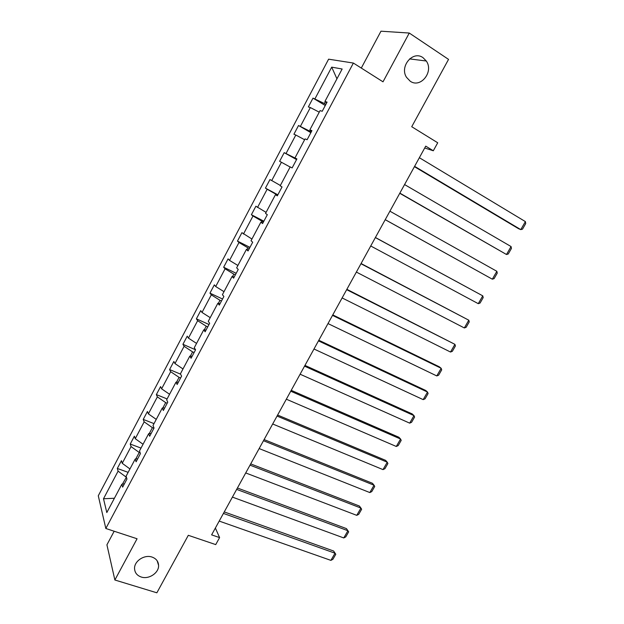 <?xml version="1.0" encoding="UTF-8"?>
<svg xmlns="http://www.w3.org/2000/svg" width="624" height="624" viewBox="0 0 624 624"><rect width="100%" height="100%" fill="white"/><g stroke="black" fill="none" stroke-linecap="round" stroke-linejoin="round"><path stroke-width="0.94" d="M152.038 557.068C156.156 558.566 158.34 561.343 158.59 565.383C159.05 572.832 148.847 579.68 141.219 577.013C136.952 575.5 134.737 572.637 134.55 568.425C134.277 560.984 144.55 554.33 152.038 557.068M423.002 57.658L426.293 61.004C434.047 71.729 420.553 88.655 410.218 81.221L406.481 77.282C399.337 66.409 412.963 50.185 423.002 57.658M114.169 531.235L106.922 544.814L114.871 580L137.069 538.762L105.83 528.497L353.379 63.055L383.011 81.822L409.266 33.041L380.975 31.2L361.296 68.071M409.266 33.041L448.547 59.389L411.731 126.719L437.72 142.779L433.306 150.774L425.732 146.141L211.614 534.862L219.593 537.599L215.374 528.029M114.871 580L156.866 592.8L188.308 535.306L215.725 544.604L219.593 537.599M353.379 63.055L328.606 59.179L98.28 495.776L105.83 528.497M126.399 477.181L122.405 484.154M126.157 477.095L118.092 471.151L117.328 468.46L128.146 472.352M114.403 498.256L103.498 498.755L118.092 471.151M129.948 468.944L122.242 463.304L121.454 460.66L117.328 468.46M122.242 463.304L131.071 446.597L130.229 444.046L141.016 448.087M143.044 444.265L135.26 438.688L134.386 436.176L130.229 444.046M135.26 438.688L144.16 421.847L143.239 419.422L154.003 423.61M156.25 419.375L148.379 413.868L147.428 411.489L143.239 419.422M148.379 413.868L157.365 396.88L156.359 394.594L167.099 398.931M169.572 394.274L161.616 388.83L160.586 386.591L156.359 394.594M161.616 388.83L170.68 371.701L169.588 369.548L180.57 374.158M183.004 368.956L174.97 363.581L173.854 361.483L169.588 369.548M174.97 363.581L184.103 346.304L182.933 344.3L195.562 349.799M196.552 343.418L188.432 338.122L187.231 336.157L182.933 344.3M188.432 338.122L197.644 320.689L196.388 318.825L208.993 324.511M210.218 317.663L202.012 312.437L200.725 310.619L196.388 318.825M202.012 312.437L211.31 294.856L209.96 293.14L222.534 299.013M224 291.681L215.709 286.525L214.336 284.856L209.96 293.14M215.709 286.525L225.085 268.796L223.657 267.228L236.184 273.296M237.908 265.473L229.523 260.395L228.064 258.874L223.657 267.228M229.523 260.395L238.984 242.51L237.463 241.09L249.959 247.354M251.932 239.039L241.917 232.666L237.463 241.09M243.461 234.031L253.001 215.99L251.394 214.726L263.851 221.192M266.089 212.363L255.887 206.224L251.394 214.726M257.525 207.441L267.15 189.244L265.442 188.128L277.867 194.805M280.363 185.461L269.974 179.556L265.442 188.128M271.705 180.617L281.416 162.256L279.622 161.304L284.193 152.654L296.556 159.596M295.378 158.207L284.193 152.654M286.018 153.551L295.815 135.026L293.92 134.238L298.529 125.51L310.861 132.67M310.268 130.135L309.73 131.157L298.529 125.51M300.456 126.251L310.339 107.554L308.35 106.93L312.998 98.124L325.283 105.503M325.299 101.813L324.394 103.514L312.998 98.124M315.019 98.701L331.703 67.142L342.147 69.007L324.909 101.494L327.085 102.11L322.21 111.283L320.073 110.612L309.863 129.854L311.93 130.65L307.102 139.737L305.074 138.887L294.957 157.95L296.915 158.917L292.133 167.926L290.207 166.904L280.184 185.796L282.04 186.935L277.306 195.858L275.473 194.672L265.543 213.392L267.306 214.695L262.61 223.54L260.879 222.183L251.035 240.731L252.697 242.206L248.04 250.973L246.41 249.444L236.652 267.836L238.22 269.467L233.61 278.156L232.073 276.471L222.409 294.692L223.876 296.486L219.305 305.097L217.862 303.248L208.283 321.313L209.656 323.263L205.124 331.796L203.783 329.792L194.282 347.701L195.569 349.799L191.077 358.254L189.821 356.101L180.406 373.846L181.6 376.1L177.154 384.485L175.984 382.184L166.655 399.773L167.755 402.176L163.348 410.483L162.271 408.034L153.02 425.474L154.034 428.017L149.666 436.254L148.676 433.657L139.503 450.941L140.431 453.632L136.102 461.799L135.197 459.061L126.103 476.198L126.953 479.029L122.655 487.118L121.836 484.247L106.813 512.561L103.498 498.755M137.717 458.757L135.197 459.061M140.15 452.821L139.222 452.478L135.759 458.991M139.222 452.478L131.071 446.597M151.141 433.469L148.676 433.657M153.917 428.243L152.396 427.651L149.23 433.618M152.396 427.651L144.16 421.847M164.689 407.956L162.271 408.034M167.201 403.221L165.68 402.613L162.809 408.018M165.68 402.613L157.365 396.88M178.347 382.231L175.984 382.184M180.593 377.996L179.08 377.364L176.514 382.192M179.08 377.364L170.68 371.701M192.13 356.273L189.821 356.101M194.111 352.544L192.598 351.889L190.343 356.14M192.598 351.889L184.103 346.304M206.037 330.088L203.783 329.792M207.737 326.882L206.224 326.204L204.29 329.862M206.224 326.204L197.644 320.689M220.061 303.67L217.862 303.248M221.481 300.994L219.976 300.292L218.361 303.342M219.976 300.292L211.31 294.856M234.211 277.017L232.073 276.471M235.349 274.872L233.852 274.147L232.557 276.588M233.852 274.147L225.085 268.796M248.492 250.123L246.41 249.444M249.335 248.531L247.845 247.783L246.878 249.6M247.845 247.783L238.984 242.51M262.899 222.986L260.879 222.183M263.445 221.957L261.955 221.185L261.331 222.362M261.955 221.185L253.001 215.99M277.438 195.616L275.473 194.672M277.68 195.148L276.198 194.345L275.917 194.883M276.198 194.345L267.15 189.244M290.137 167.037L281.416 162.256M296.837 159.081L294.957 157.95M296.673 159.377L295.199 158.551M304.621 139.729L295.815 135.026M311.68 131.118L309.863 129.854M311.204 132.015L309.73 131.157M319.246 112.172L310.339 107.554M326.664 102.905L324.909 101.494M424.718 147.982L433.306 150.774M325.868 104.403L324.394 103.514M336.937 78.827L331.703 67.142M124.402 483.826L121.836 484.247M419.359 157.708L525.385 221.598L520.783 229.616L518.513 228.673L414.422 166.663M414.601 166.343L520.783 229.616L522.506 229.156L525.72 223.556L525.385 221.598M404.563 184.564L511.064 246.55L506.493 254.506L399.758 193.292M399.851 193.12L506.493 254.506L508.24 253.991L511.43 248.438L511.064 246.55M389.906 211.185L496.852 271.3L492.328 279.185L385.219 219.695M385.234 219.664L492.328 279.185L494.099 278.624L497.258 273.117L496.852 271.3M375.367 237.572L482.765 295.846L375.406 237.502M370.734 245.981L478.273 303.67L482.765 295.846L483.202 297.593L480.067 303.053L478.273 303.67M360.961 263.734L468.788 320.19L361.078 263.523M356.366 272.072L464.334 327.951L468.788 320.19L469.256 321.867L466.144 327.288L464.334 327.951M346.671 289.669L454.919 344.339L346.866 289.318M342.124 297.937L450.505 352.037L454.919 344.339L455.426 345.953L452.338 351.328L450.505 352.037M332.506 315.377L441.168 368.293L439.288 366.795L332.779 314.894M327.998 323.575L436.784 375.929L441.168 368.293L441.706 369.845L438.641 375.18L436.784 375.929M318.466 340.876L427.526 392.059L425.708 390.46L318.809 340.252M313.989 349.003L423.181 399.633L427.526 392.059L428.095 393.541L425.061 398.83L423.181 399.633M304.543 366.155L413.993 415.631L412.238 413.946L304.957 365.399M300.105 374.205L409.679 423.142L413.993 415.631L414.593 417.05L411.583 422.3L409.679 423.142M290.737 391.217L400.569 439.015L398.876 437.245L291.229 390.335M286.338 399.204L396.295 446.472L400.569 439.015L401.201 440.372L398.206 445.583L396.295 446.472M277.048 416.068L387.254 462.212L385.616 460.356L277.602 415.054M272.688 423.992L383.003 469.615L387.254 462.212L387.91 463.515L384.946 468.679L383.003 469.615M263.476 440.716L374.041 485.23L372.466 483.288L264.1 439.577M259.147 448.57L369.829 492.57L374.041 485.23L374.728 486.47L371.779 491.595L369.829 492.57M250.013 465.153L360.929 508.069L359.416 506.041L250.708 463.889M245.723 472.945L356.749 515.346L360.929 508.069L361.647 509.246L358.722 514.332L356.749 515.346M236.66 489.388L347.919 530.728L346.46 528.614L237.424 488.007M232.409 497.11L343.777 537.95L347.919 530.728L348.668 531.843L345.766 536.89L343.777 537.95M223.423 513.419L335.018 553.207L333.614 551.015L224.25 511.922M219.203 521.087L330.899 560.375L335.018 553.207L335.79 554.268L332.912 559.276L330.899 560.375M333.614 551.015L335.79 554.268M158.59 565.383L157.17 560.82M426.293 61.004L409.578 58.898"/></g></svg>
